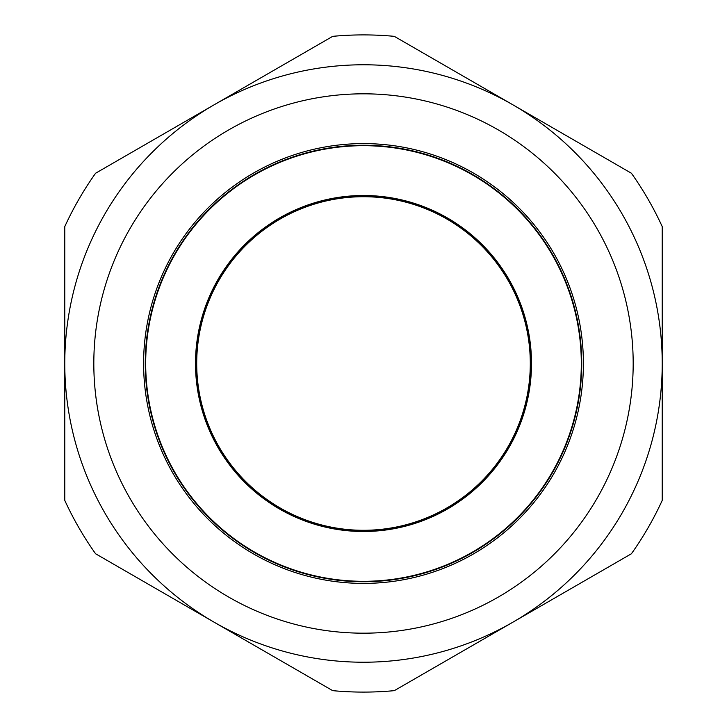 <?xml version="1.0" encoding="UTF-8"?>
<svg xmlns="http://www.w3.org/2000/svg" width="727" height="727" viewBox="0 0 727 727"><rect width="100%" height="100%" fill="white"/><g stroke="black" fill="none" stroke-linecap="round" stroke-linejoin="round"><path stroke-width="1.09" d="M143.601 363.5A219.899 219.899 0 0 0 363.5 583.399A219.899 219.899 0 0 0 583.399 363.5A219.899 219.899 0 0 0 363.5 143.601A219.899 219.899 0 0 0 143.601 363.5A219.899 219.899 0 0 1 363.5 143.601A219.899 219.899 0 0 1 583.399 363.5M64.776 449.141L64.776 432.038M662.224 432.038L662.224 483.319M196.708 363.5A166.792 166.792 0 0 1 363.5 196.708A166.792 166.792 0 0 1 530.292 363.5A166.792 166.792 0 0 1 363.5 530.292A166.792 166.792 0 0 1 196.708 363.5M524.912 410.083A168.001 168.001 0 0 0 410.083 202.088A168.001 168.001 0 0 0 202.088 316.917A168.001 168.001 0 0 0 316.917 524.912A168.001 168.001 0 0 0 524.912 410.083M524.176 409.874A167.237 167.237 0 0 0 409.874 202.824A167.237 167.237 0 0 0 202.824 317.126A167.237 167.237 0 0 0 317.126 524.176A167.237 167.237 0 0 0 524.176 409.874M154.233 303.104A217.809 217.809 0 0 0 303.104 572.767A217.809 217.809 0 0 0 572.767 423.896A217.809 217.809 0 0 0 423.896 154.233A217.809 217.809 0 0 0 154.233 303.104M153.815 302.986A218.245 218.245 0 0 0 302.986 573.185A218.245 218.245 0 0 0 573.185 424.014A218.245 218.245 0 0 0 424.014 153.815A218.245 218.245 0 0 0 153.815 302.986M64.776 260.829L64.776 243.699M662.224 243.699L662.224 346.415M95.582 173.244A328.595 328.595 0 0 0 64.776 226.606L64.776 500.394A328.595 328.595 0 0 0 95.582 553.756L332.693 690.65A328.595 328.595 0 0 0 394.307 690.65L631.418 553.756A328.595 328.595 0 0 0 662.224 500.394L662.224 226.606A328.595 328.595 0 0 0 631.418 173.244L394.307 36.35A328.595 328.595 0 0 0 332.693 36.35L95.582 173.244M214.138 104.797A298.724 298.724 0 0 0 214.138 622.203A298.724 298.724 0 0 0 662.224 363.5A298.724 298.724 0 0 0 214.138 104.797M633.181 363.5A269.681 269.681 0 0 1 363.5 633.181A269.681 269.681 0 0 1 93.819 363.5A269.681 269.681 0 0 1 363.5 93.819A269.681 269.681 0 0 1 633.181 363.5"/></g></svg>
